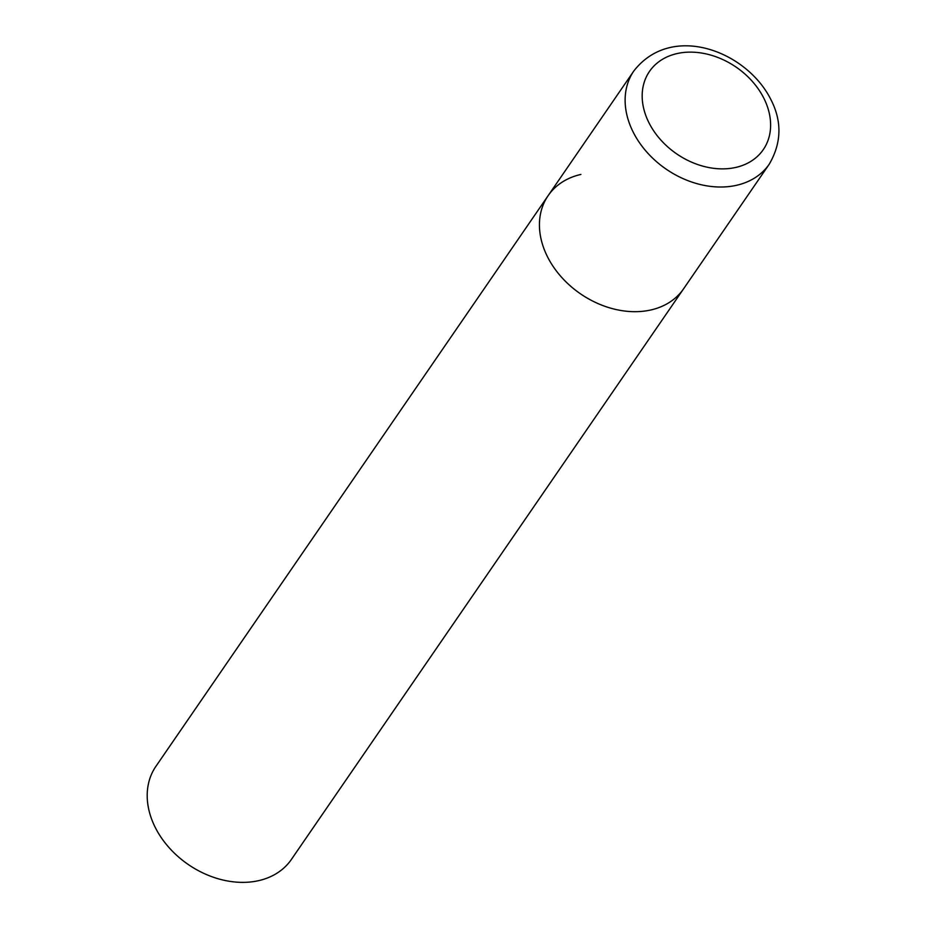 <?xml version="1.0" encoding="UTF-8"?>
<svg xmlns="http://www.w3.org/2000/svg" width="927" height="927" viewBox="0 0 927 927"><rect width="100%" height="100%" fill="white"/><g stroke="black" fill="none" stroke-linecap="round" stroke-linejoin="round"><path stroke-width="1.39" d="M548.147 195.643L155.921 766.328A82.19 62.596 -145.5 0 0 169.409 848.008A82.19 62.596 -145.5 0 0 258.633 880.65A82.19 62.596 -145.5 0 0 291.391 859.445L769.306 164.091A82.19 62.596 34.5 0 1 701.299 184.763A82.19 62.596 34.5 0 1 633.593 132.909A82.19 62.596 34.5 0 1 633.836 70.973L548.147 195.643A82.19 62.596 34.5 0 0 547.903 257.579A82.19 62.596 34.5 0 0 615.621 309.433A82.19 62.596 34.5 0 0 683.628 288.76A82.19 62.596 -145.5 0 1 650.858 309.966A82.19 62.596 -145.5 0 1 561.635 277.324A82.19 62.596 -145.5 0 1 548.147 195.643A82.19 62.596 -145.5 0 1 580.916 174.438M763.512 97.59A69.038 52.584 34.5 0 0 677.023 53.581A69.038 52.584 34.5 0 0 649.294 123.43A69.038 52.584 34.5 0 0 735.783 167.428A69.038 52.584 34.5 0 0 763.512 97.59M633.836 70.973C671.472 22.584 745.714 50.695 770.372 98.575C782.121 120.742 781.762 142.584 769.306 164.091"/></g></svg>
